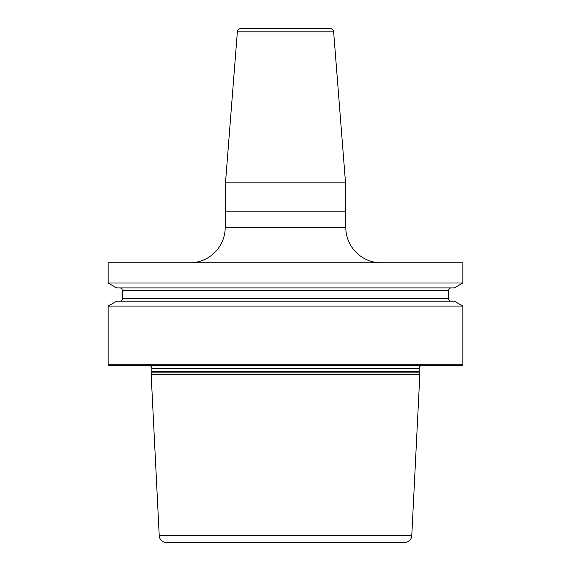 <?xml version="1.0" encoding="UTF-8"?>
<svg xmlns="http://www.w3.org/2000/svg" width="571" height="571" viewBox="0 0 571 571"><rect width="100%" height="100%" fill="white"/><g stroke="black" fill="none" stroke-linecap="round" stroke-linejoin="round"><path stroke-width="0.86" d="M462.831 306.063L462.831 364.769L108.169 364.769L108.169 306.063L116.605 301.195L454.395 301.195L462.831 306.063L108.169 306.063M462.831 262.803L462.831 283.023L108.169 283.023L108.169 262.803L462.831 262.803M108.169 364.769L108.883 365.476L462.117 365.476L462.831 364.769M421.141 365.476A3.547 3.547 0 0 0 419.143 368.666L419.143 371.229A3.547 3.547 0 0 0 419.264 372.149L419.849 374.34L151.151 374.34L159.23 535.712A7.095 7.095 0 0 0 166.318 542.45L404.682 542.45A7.095 7.095 0 0 0 411.77 535.712L159.23 535.712M149.859 365.476A3.547 3.547 0 0 1 151.857 368.666L151.857 371.229A3.547 3.547 0 0 1 151.736 372.149L151.151 374.34M419.849 374.34L411.77 535.712M225.21 227.337L345.79 227.337L345.79 211.199L225.21 211.199L225.21 227.337A35.466 35.466 0 0 1 189.743 262.803M345.79 227.337A35.466 35.466 0 0 0 381.257 262.803M345.441 182.827L345.441 211.199M225.559 182.827L225.559 211.199M225.481 182.827L345.519 182.827L333.635 31.819A3.547 3.547 0 0 0 330.102 28.55L240.898 28.55A3.547 3.547 0 0 0 237.365 31.819L225.481 182.827M462.831 283.023L454.395 287.891L116.605 287.891L108.169 283.023M451.304 301.195A2.662 2.662 0 0 1 448.642 298.533L448.642 290.553A2.662 2.662 0 0 1 451.304 287.891M119.696 301.195A2.662 2.662 0 0 0 122.358 298.533L122.358 290.553A2.662 2.662 0 0 0 119.696 287.891M419.143 368.666L151.857 368.666M419.143 371.229L151.857 371.229M419.264 372.149L151.736 372.149M237.365 31.819L333.635 31.819M448.642 290.553L122.358 290.553M448.642 298.533L122.358 298.533"/></g></svg>
